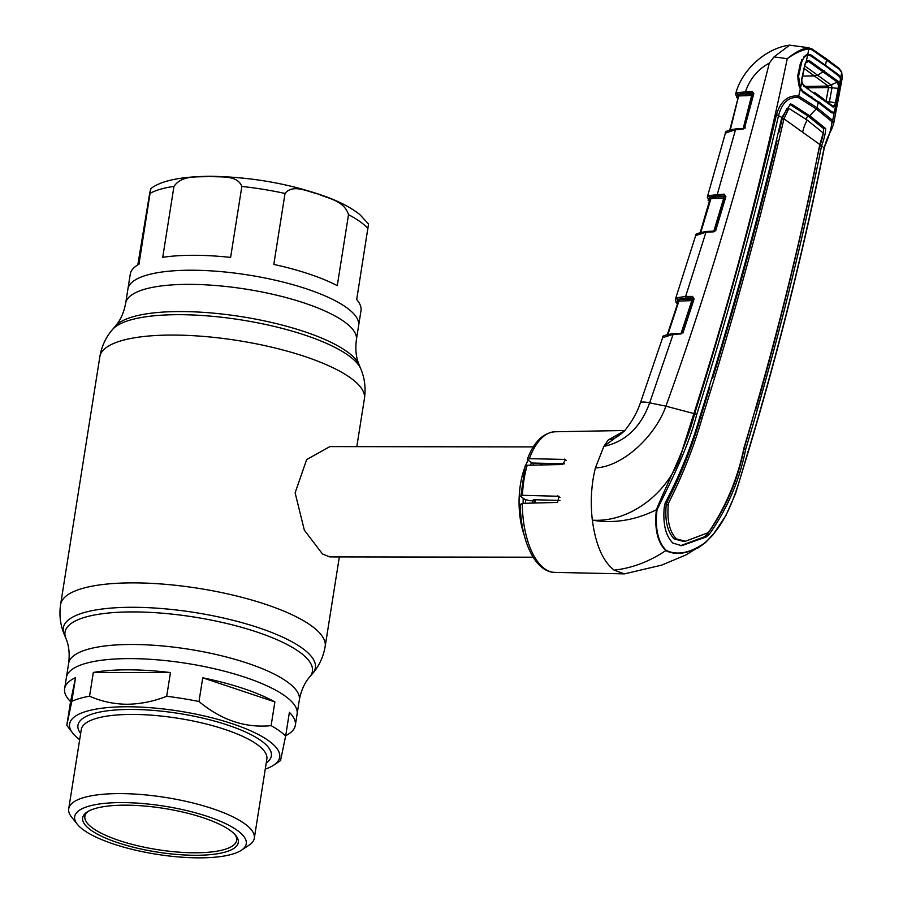 <?xml version="1.0" encoding="UTF-8"?>
<svg xmlns="http://www.w3.org/2000/svg" width="903" height="903" viewBox="0 0 903 903"><rect width="100%" height="100%" fill="white"/><g stroke="black" fill="none" stroke-linecap="round" stroke-linejoin="round"><path stroke-width="1.35" d="M191.425 270.223A116.792 32.756 9 0 1 358.626 325.656A116.792 32.756 -171 0 0 191.425 270.223A116.792 32.756 -171 0 0 127.91 289.107A116.792 32.756 9 0 1 191.425 270.223M285.698 735.697A116.792 32.756 -171 0 0 295.337 725.244L297.11 714.047A116.792 32.756 -171 0 0 129.908 658.614A116.792 32.756 -171 0 0 66.393 677.498A116.792 32.756 9 0 1 129.908 658.614A116.792 32.756 9 0 1 297.11 714.047L299.344 699.904C301.162 690.355 304.616 682.691 309.718 676.923L312.619 673.525C319.21 665.816 323.398 656.786 325.17 646.424L339.347 556.914M533.334 446.906L329.888 446.601L306.659 459.571L295.123 492.846L304.334 530.14L322.54 554.036L329.73 556.903L533.165 557.196M524.225 535.242A55.151 25.837 -89.9 0 1 524.316 468.838M525.591 465.542A55.151 25.837 -89.9 0 1 528.142 460.18M535.287 503.005A55.151 25.837 -89.9 0 1 535.31 499.754M542.071 464.955A55.151 25.837 -89.9 0 1 542.805 463.295M162.732 257.31A116.792 32.756 9 0 1 193.784 255.289A116.792 32.756 9 0 1 230.615 257.411L241.846 186.447C237.184 174.493 220.422 177.609 209.496 176.401C198.141 177.586 182.417 174.414 173.974 186.357L162.732 257.31M138.972 264.218L150.79 188.659C161.05 180.668 180.882 176.548 210.286 176.277C252.084 176.954 291.263 183.975 327.834 197.362C341.221 202.486 351.854 208.198 359.744 214.496L368.537 224L356.696 299.548A116.792 32.756 9 0 1 360.986 310.711L356.38 339.799A116.792 32.756 9 0 0 189.178 284.366A116.792 32.756 9 0 0 125.664 303.25L130.269 274.173A116.792 32.756 9 0 1 138.972 264.218M173.974 186.357A116.792 32.756 -171 0 0 150.214 193.265C151.67 183.354 150.124 191.56 149.593 193.829L137.809 264.884M273.801 264.421A116.792 32.756 9 0 1 337.27 285.63L348.513 214.677C344.235 200.658 328.545 198.728 318.319 194.055C307.72 191.729 292.865 183.602 285.032 193.456L273.801 264.421M128.136 669.823A116.792 32.756 -171 0 0 93.314 672.464L89.566 696.179C101.181 701.383 113.609 704.069 126.86 704.261C140.225 704.103 153.499 701.439 166.705 696.292L170.464 672.577A116.792 32.756 -171 0 0 128.136 669.823M66.799 725.346L71.8 701.338L75.559 677.622A116.792 32.756 -171 0 0 64.621 688.707A116.792 32.756 -171 0 0 70.558 701.631L66.799 725.346L72.827 733.281A106.362 29.833 9 0 1 127.447 706.756A106.362 29.833 9 0 1 244.228 728.1A106.362 29.833 9 0 1 273.756 765.112A106.362 29.833 9 0 1 265.268 769.096M71.8 701.338A116.792 32.756 9 0 1 89.566 696.179M79.667 739.692A106.362 29.833 9 0 1 72.827 733.281M77.297 824.247L71.574 817.046A93.957 26.345 9 0 1 68.718 808.795A93.957 26.345 9 0 1 119.817 793.602A93.957 26.345 9 0 1 254.319 838.198A93.957 26.345 9 0 1 249.07 845.152L241.394 850.242A86.869 24.358 9 0 1 199.01 857.85A86.869 24.358 9 0 1 77.297 824.247A86.869 24.358 9 0 1 121.905 802.586A86.869 24.358 9 0 1 217.284 820.014A86.869 24.358 9 0 1 241.394 850.242M125.483 805.16A78.787 22.09 9 0 1 235.886 835.625A78.787 22.09 9 0 1 195.432 855.276A78.787 22.09 9 0 1 108.924 839.463A78.787 22.09 9 0 1 87.049 812.057A78.787 22.09 9 0 1 125.483 805.16M235.017 834.62A76.811 21.537 9 0 1 236.62 840.366A76.811 21.537 9 0 1 194.845 852.782A76.811 21.537 9 0 1 84.882 816.335A76.811 21.537 9 0 1 88.178 811.357M75.559 677.622L70.558 701.631M170.464 672.577L93.314 672.464M274.884 701.924A116.792 32.756 -171 0 0 202.735 677.814L198.987 701.529C221.37 720.142 245.424 728.19 271.126 725.64L274.884 701.924L202.735 677.814M295.337 725.244A116.792 32.756 -171 0 0 289.4 712.332L285.641 736.047L280.641 760.044M271.126 725.64A116.792 32.756 9 0 1 285.641 736.047M166.705 696.292A116.792 32.756 9 0 1 198.987 701.529M666.132 550.311A1.964 1.648 125.6 0 1 665.771 550.604C649.415 561.576 632.19 568.1 614.108 570.154L624.458 573.879L661.696 565.12L686.099 554.86L703.877 543.798C689.215 553.652 676.516 555.921 665.771 550.604C657.474 542.274 654.348 528.661 656.379 509.766C669.247 478.534 686.303 446.861 694.7 413.551C725.91 314.142 753.17 214.485 776.49 114.591C780.689 101.034 788.105 94.871 798.726 96.113L817.136 107.739L832.701 120.46L833.559 124.072L831.561 129.468C827.758 136.658 825.331 142.877 824.258 148.137L824.1 147.9C829.01 136.455 831.629 127.707 831.945 121.679L816.38 109.015L798.049 97.389C788.545 96.847 782.077 102.818 778.612 115.302C755.371 215.23 728.1 314.91 696.789 414.342C688.142 447.583 672.058 479.177 657.045 509.653C654.889 528.447 657.915 542.003 666.132 550.311C676.832 555.559 689.497 553.257 704.126 543.392A1.964 1.23 57.9 0 1 703.877 543.798L697.703 548.144M714.228 533.109L705.175 542.884L712.941 534.937L725.944 515.489L735.55 493.546L748.384 451.455L747.729 451.556M704.126 543.392C730.561 521.054 738.282 483.477 748.226 451.207C778.296 350.883 803.58 249.781 824.1 147.9L821.583 145.778C824.258 138.712 825.613 132.978 825.669 128.565L809.935 115.934A35.454 29.697 125.6 0 1 816.38 109.015A1.964 1.648 125.6 0 0 817.136 107.739A3072.548 2573.934 125.6 0 0 818.186 102.57L803.083 92.388L802.756 91.395L817.836 101.542L831.471 112.74L818.186 102.57L817.836 101.542L831.132 111.735M833.559 124.072L839.813 91.101L836.968 106.34L835.444 111.837L834.124 113.101L832.701 120.46A1.964 1.704 133 0 1 831.945 121.679M834.124 113.101L831.471 112.74L831.076 111.69M803.083 92.388L800.318 88.878L798.726 96.113A1.964 1.592 119.3 0 1 798.049 97.389M805.86 119.151A37.418 31.345 125.6 0 1 807.88 115.968L789.832 104.376L791.875 104.342L790.543 104.003L781.761 117.537C758.599 217.375 731.351 316.976 700.039 416.339C691.574 446.048 679.959 474.922 665.206 502.937L664.292 506.933C662.734 523.661 665.579 535.693 672.825 543.053L681.686 545.694L706.191 536.958L709.171 534.441C727.31 508.852 739.512 480.407 745.743 449.096C775.869 348.885 801.13 247.862 821.527 146.026L821.561 145.891M709.171 534.441L707.117 534.418C725.459 508.942 737.74 480.498 743.97 449.084L745.743 449.096M680.625 545.649L704.126 536.913L706.191 536.958M700.446 417.683L702.229 417.694C693.91 446.692 682.747 475.012 668.739 502.666L666.696 502.666C680.907 475.068 692.161 446.737 700.446 417.683L709.871 387.229L709.171 386.789M666.696 502.666L666.2 504.901L668.265 504.879L668.739 502.666M668.265 504.879C666.933 520.591 669.631 531.923 676.381 538.865L685.309 541.281L683.165 541.326L674.202 538.91C667.452 531.912 664.789 520.579 666.2 504.901M711.88 377.996L712.569 378.436C736.701 299.378 758.204 220.151 777.065 140.733L776.433 140.315M711.733 378.481L712.569 378.436M778.363 132.131L779.097 132.098L782.212 118.699L781.592 118.282M779.097 132.098L778.465 131.691M783.973 118.711L782.212 118.699L786.987 108.371L788.895 108.383L807.214 120.11L823.254 133.001L819.8 144.514L783.951 118.824L788.895 108.383M807.88 115.968L823.626 128.598C823.683 133.034 822.419 138.757 819.822 145.767L816.752 159.447M819.585 145.575L821.583 145.778M791.875 104.342L809.935 115.934M782.133 119.027L783.951 118.824M702.229 417.694C733.575 318.398 760.789 218.842 783.894 119.038M685.309 541.281L707.455 532.962L709.069 531.574C726.159 506.131 737.807 478.15 744.027 447.662C774.176 347.497 799.415 246.519 819.755 144.74L819.8 144.514M752.888 418.179L743.97 449.084M704.126 536.913L707.117 534.418M755.732 409.544C778.533 329.572 798.354 249.126 815.195 168.195L814.969 168.014M819.766 146.015L821.527 146.026M781.795 117.401L776.49 114.591M657.045 509.653A1.964 1.027 -176.5 0 1 656.379 509.766C635.362 520.275 614.006 523.751 592.334 520.173C631.276 522.769 672.295 490.442 682.928 448.17L693.955 413.371C731.633 295.665 762.73 177.428 787.247 58.672C795.046 52.385 801.966 48.751 808.004 47.757L812 48.954A1.185 0.959 -56.6 0 0 811.639 48.83L808.004 47.757A1.185 0.993 -92.4 0 1 808.874 48.943L807.79 54.304L810.77 54.801L838.774 74.859L840.67 77.861L841.201 81.089L839.824 91.045M614.108 570.154C602.899 561.361 595.641 544.701 592.334 520.173C590.269 501.944 591.284 484.527 595.404 467.923L603.836 446.409L624.424 431.002C631.728 422.062 637.044 412.705 640.374 402.93L662.655 337.677C661.425 336.187 665.105 334.81 673.661 333.568A1.185 0.621 -92.7 0 1 673.875 333.625L681.844 333.738M840.298 88.483L842.262 77.85L841.675 72.454L839.316 69.283L812.35 49.97L808.874 48.943C802.654 49.609 795.441 52.859 787.247 58.672L774.018 56.9L769.3 63.12C738.112 187.655 703.651 302.008 665.906 406.169C655.792 435.178 623.465 466.761 595.404 467.923M800.318 88.878L798.952 85.672L797.733 75.728L800.487 62.928L805.397 55.433L807.79 54.304A1.185 0.982 75.1 0 1 807.53 55.139M812.35 49.97A1.185 0.959 -56.6 0 0 812 48.954L826.211 58.706A1.185 0.993 -54.4 0 1 826.561 59.711A3072.548 2573.934 125.6 0 1 825.59 64.847M810.138 55.749L810.77 54.801M838.086 75.773L838.774 74.859M840.332 78.256A1.185 0.779 -20.1 0 0 840.67 77.861L841.675 72.454A1.185 0.858 -25.8 0 0 841.675 71.868L838.989 68.301A1.185 1.016 -51.7 0 0 838.537 68.109M839.316 69.283A1.185 1.016 -51.7 0 0 838.989 68.301L826.211 58.706M807.316 55.196L806.627 54.699M714.059 231.089L706.507 231.461A1.185 0.632 87.2 0 1 706.722 231.518L714.273 231.145A1.185 0.632 87.2 0 0 713.517 231.845L705.965 232.218L695.66 235.615C694.531 234.272 698.143 232.884 706.507 231.461A1.185 0.632 87.2 0 0 705.965 232.218L685.637 296.466L692.477 296.41L694.136 298.916L683.244 332.067L680.851 333.963L673.119 334.324L662.655 337.677M724.895 198.288L710.988 198.513L700.762 232.398M713.641 231.766L723.675 198.355A1.185 0.643 -90.7 0 0 723.258 196.82L724.872 196.075A1.185 1.106 150.2 0 1 725.414 196.29M700.186 232.816L710.435 198.841M724.872 196.075L717.761 195.759L710.582 196.967A1.185 0.643 -90.7 0 1 710.988 198.513M710.401 198.784L709.532 197.215L708.832 200.568L709.611 201.482M709.814 197.057L709.532 197.215A1.185 1.084 60.7 0 1 708.663 195.691L708.968 195.533A1.185 1.061 64 0 0 709.814 197.057M710.582 196.967L723.258 196.82M708.968 195.533L724.229 194.134A1.185 0.643 89.3 0 0 724.646 195.68L725.38 196.73L715.932 229.881L713.517 231.845M708.731 196.515L708.923 195.872M709.51 201.809L707.297 197.136L708.663 195.691M743.372 128.497L736.058 128.881A1.185 0.632 87 0 0 735.516 129.648L725.402 133.136C724.646 131.533 728.202 130.111 736.058 128.881A1.185 0.632 87 0 1 736.284 128.937L743.587 128.553A1.185 0.632 87 0 0 742.819 129.264L735.516 129.648L717.354 194.224A1.185 0.643 89.3 0 0 717.761 195.759M712.083 196.956L713.607 198.479M715.786 198.457L714.194 196.922M724.229 194.134L725.899 196.561L715.932 229.881M715.808 230.773L715.413 230.039L714.533 231.619M752.888 95.379L738.643 95.955L730.324 129.84M743.022 129.174L751.646 95.481A1.185 0.643 -90.8 0 0 751.228 93.946L752.809 93.19A1.185 1.106 148 0 1 753.328 93.381M745.144 128.124L744.727 127.402L753.316 93.822L752.56 92.795L746.013 92.885L738.101 94.194L751.228 93.946M737.853 98.935L735.584 94.284L737.243 92.67L752.154 91.271L753.824 93.607L744.727 127.402M752.154 91.271A1.185 0.643 89.2 0 0 752.56 92.795L752.809 93.19M737.243 92.67A1.185 1.061 63.9 0 0 738.101 94.194L737.22 97.806L737.932 98.608M738.756 94.126A1.185 0.643 -90.8 0 1 739.173 95.65M729.748 130.122L738.62 95.865L737.683 94.409A1.185 1.084 58.9 0 1 736.814 92.907M729.771 130.224L738.643 95.955M696.789 414.342L665.906 406.169L649.675 402.84L673.119 334.324A1.185 0.621 -92.7 0 1 673.661 333.568M640.374 402.93A21.661 3.917 -160.8 0 1 649.675 402.84C640.78 427.187 625.497 441.714 603.836 446.409L608.374 439.829L612.189 439.027M624.504 430.912L608.374 439.829M520.715 504.754L522.273 503.355L557.535 502.429L559.025 496.289L522.431 495.296L520.817 496.503L524.948 499.461L529.824 500.736L532.285 500.793L533.729 499.709L560.018 500.465M525.546 466.625L527.183 465.282L562.637 464.492L565.639 459.446L529.35 458.668L527.815 459.943L532.138 463.036L564.589 463.826M529.35 458.668A70.321 32.948 90.1 0 1 555.018 431.769C542.996 432.909 533.775 442.052 527.363 459.198L527.815 459.943M525.128 465.937L520.817 496.503M809.111 47.814L789.628 45.15L774.018 56.9M804.708 56.923L803.568 57.058M751.364 94.07L747.334 93.935M810.363 96.373L800.893 89.95M746.059 94.025L746.567 94.454A0.79 0.689 130.8 0 1 747.007 94.002M746.567 94.454L745.934 95.932M769.3 63.12C757.956 69.249 750.066 78.663 745.596 91.361A1.185 0.643 89.2 0 0 746.013 92.885M745.235 127.199L742.819 129.264M694.136 298.916L692.883 297.956L686.043 298.013L678.65 299.186A1.185 0.632 -90.5 0 1 679.045 300.733L667.904 334.471M683.244 332.067L693.617 299.051M683.108 332.914L682.736 332.18M693.086 300.564L678.469 301.094L667.283 334.923M680.907 333.862L691.845 300.62A1.185 0.632 -90.5 0 0 691.45 299.074L693.098 298.34A1.185 1.106 151.2 0 1 693.662 298.577M678.446 301.026L677.555 299.694A1.185 1.106 148 0 1 678.514 300.913M679.045 300.733L678.469 301.094M692.477 296.41A1.185 0.632 89.5 0 0 692.883 297.956L693.098 298.34M695.66 235.615L675.376 299.311L677.205 297.685A1.185 1.061 65.6 0 0 678.04 299.243L676.855 302.765L677.577 303.656M677.205 297.685L685.637 296.466A1.185 0.632 89.5 0 0 686.043 298.013M676.663 297.956A1.185 1.084 59.9 0 0 677.532 299.503L677.555 299.694M747.91 95.526L751.68 95.063M835.478 106.001L833.119 107.096L803.726 86.033L801.841 81.891L801.853 78.347L804.934 64.203L806.289 61.37L809.065 60.456L838.04 81.225L839.35 85.063L839.18 88.742L834.282 112.265L837.374 104.082L839.914 90.458L840.512 78.696L839.35 85.063L838.356 85.356L837.329 82.117L828.299 86.112L804.246 68.56M801.841 81.891L800.498 88.054L798.568 76.258L801.503 62.928C802.767 58.605 804.81 56.009 807.621 55.117L806.289 61.37A1.185 0.813 -141.5 0 1 806.221 62.093L804.945 64.632M803.726 86.033L801.83 81.597L801.796 78.696M751.307 95.063L748.779 94.014L750.054 95.063M748.768 93.957L750.935 94.928M821.651 104.33L800.656 89.544M810.792 96.237L812.282 97.298M834.282 112.265L831.934 111.893L827.735 109.003M831.934 111.893L818.4 101.52M836.336 103.913L835.219 103.732M802.688 60.162L801.604 59.801M840.512 78.696L838.831 76.066L825.398 65.84L810.273 55.591L807.621 55.117M831.798 85.717L831.561 87.918M804.81 65.964L831.482 85.243L831.99 87.749L829.439 101.644L828.254 102.987M828.299 86.112L805.645 86.349M802.564 84.464L808.501 88.268M814.45 92.354L832.713 106.046L834.643 105.098L835.467 102.75L826.019 101.294L828.525 87.557L807.801 87.794M831.945 87.986A7.089 1.648 -169.6 0 0 828.525 87.557M835.467 102.75L838.131 88.415L831.99 87.749M835.478 102.75L836.505 103.19M838.356 85.356L838.131 88.415L839.18 88.742M833.119 107.096L832.713 106.046L833.119 107.096M838.04 81.225L837.329 82.117L808.445 61.404L806.074 62.217A1.185 0.813 -141.5 0 0 806.221 62.093M808.433 61.415L805.499 63.131M824.45 70.818L818.05 74.972L814.89 75.863L802.609 76.078M808.445 61.404L809.065 60.456M800.498 88.054L802.97 91.135M64.621 688.707L68.628 663.366C69.858 653.716 68.933 645.363 65.874 638.297A125.235 35.127 9 0 1 133.136 611.918A125.235 35.127 9 0 1 264.59 634.73A125.235 35.127 9 0 1 309.718 676.923M65.874 638.297L64.169 634.177A127.594 35.781 9 0 1 132.696 607.29A127.594 35.781 9 0 1 266.633 630.542A127.594 35.781 9 0 1 312.619 673.525M64.169 634.177C60.275 624.808 59.09 614.92 60.603 604.525A133.926 37.565 9 0 1 133.43 582.875A133.926 37.565 9 0 1 325.17 646.424M60.603 604.525L99.849 356.73A133.926 37.565 9 0 1 172.687 335.069A133.926 37.565 9 0 1 364.417 398.629C365.929 388.234 364.744 378.357 360.85 368.988A127.594 35.781 9 0 0 179.042 314.684A127.594 35.781 9 0 0 112.401 329.64L115.291 326.231A125.235 35.127 9 0 1 180.702 311.558A125.235 35.127 9 0 1 359.146 364.857L360.85 368.988M68.628 663.366A116.792 32.756 9 0 1 132.143 644.482A116.792 32.756 9 0 1 299.344 699.904M534.045 503.039A52.137 24.426 -89.9 0 1 534.068 499.72M541.36 464.966A52.137 24.426 -89.9 0 1 542.195 463.284M532.51 503.084A51.211 23.997 -89.9 0 1 532.51 500.623M539.994 465A51.211 23.997 -89.9 0 1 540.897 463.25M525.546 503.264A51.211 23.997 -89.9 0 1 525.569 499.63M532.951 465.158A51.211 23.997 -89.9 0 1 534.023 463.081M523.142 503.332A52.137 24.426 -89.9 0 1 523.209 498.23M530.332 465.214A52.137 24.426 -89.9 0 1 531.619 462.663M285.032 193.456A116.792 32.756 -171 0 0 241.846 186.447M367.939 228.594A116.792 32.756 -171 0 0 348.513 214.677M254.319 838.198L266.859 759.017A93.957 26.345 -171 0 0 132.357 714.431A93.957 26.345 -171 0 0 81.259 729.624L68.718 808.795M80.649 733.507A97.896 27.451 9 0 1 131.195 709.442A97.896 27.451 9 0 1 238.257 728.924A97.896 27.451 9 0 1 266.25 762.9M522.273 503.355A70.321 32.948 90.1 0 0 544.656 568.743A70.321 32.948 90.1 0 0 554.814 572.4L624.458 573.879M748.226 451.207L748.384 451.455C778.431 351.132 803.726 250.029 824.258 148.137L824.01 148.295M817.836 101.542L818.186 102.57L813.276 98.348M802.733 131.793A35.454 29.697 125.6 0 1 807.214 120.11M823.626 128.598L825.669 128.565M709.521 197.486A1.185 1.106 147.1 0 1 710.311 197.96L710.311 197.96A1.185 1.106 147.1 0 1 710.469 198.671M708.121 200.195A1.185 1.084 -39.3 0 0 708.832 200.568M782.179 118.857L783.939 118.869M737.717 94.646A1.185 1.095 145.1 0 1 738.496 95.086L738.496 95.086A1.185 1.095 145.1 0 1 738.677 95.786M736.532 97.468A1.185 1.084 -41.1 0 0 737.22 97.806M557.67 495.837L559.973 497.485M564.398 459.074L566.294 460.428M527.183 465.282A70.321 32.948 90.1 0 0 522.431 495.296M678.65 299.186L691.45 299.074M677.476 303.995L676.121 302.381A1.185 1.084 -38.5 0 0 676.855 302.765M802.451 60.162L801.424 60.162M819.393 96.598L819.032 95.583L819.393 96.598L819.032 95.583L832.758 106.08M356.809 446.646L364.417 398.629M115.291 326.231C120.392 320.463 123.858 312.799 125.664 303.25M359.146 364.857C356.075 357.791 355.161 349.438 356.38 339.799M99.849 356.73C101.621 346.368 105.809 337.338 112.401 329.64M273.756 765.112L280.731 760.473M801.017 63.334L798.275 76.112M798.275 76.1C797.609 77.444 797.925 80.525 799.211 85.356M842.262 77.85L841.675 71.868M700.164 232.703L710.311 197.96M707.297 197.136L725.402 133.136M725.335 195.974L715.402 229.96M753.237 93.065L744.704 127.312M738.62 95.865L738.496 95.086M610.259 439.422C613.103 439.705 617.889 436.826 624.605 430.81M520.252 504.122C520.579 539.881 534.666 572.073 554.814 572.4M555.018 431.769L624.853 430.494M735.584 94.284C741.386 70.265 765.665 48.096 789.628 45.15M693.583 298.261L682.724 332.112M678.367 300.191L678.751 300.801M667.272 334.81L678.458 300.992M676.121 302.381L675.376 299.322M805.137 64.497L802.067 78.572M819.044 95.583L814.404 92.32M806.323 61.878L805.634 62.341"/></g></svg>
